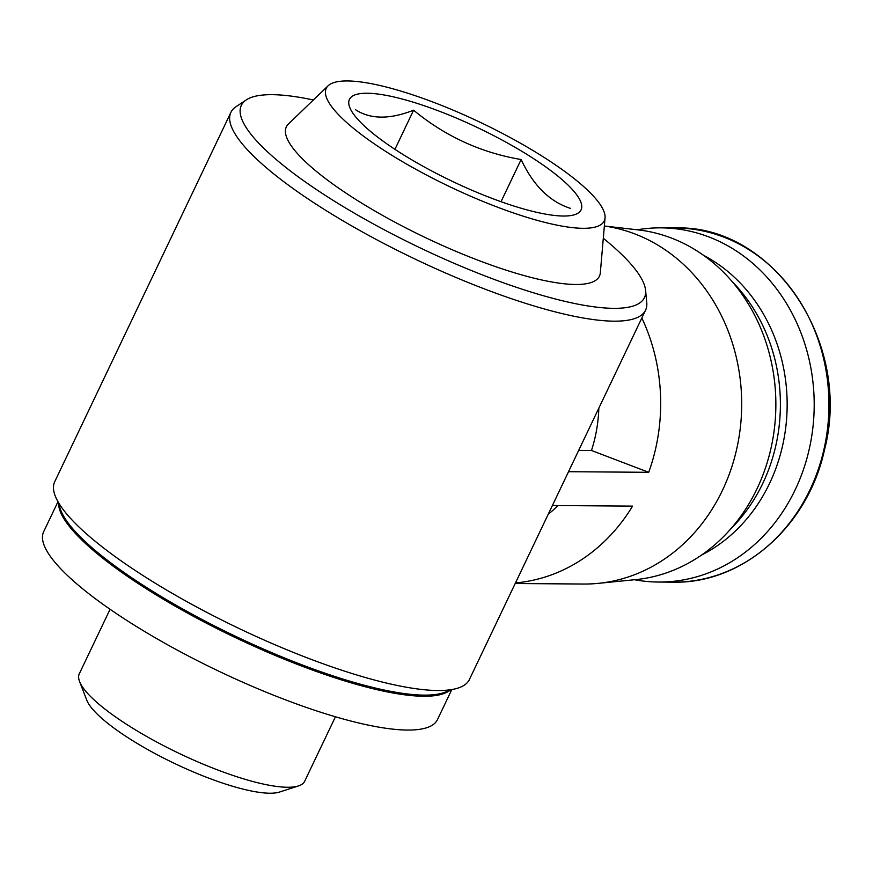 <?xml version="1.0" encoding="UTF-8"?>
<svg xmlns="http://www.w3.org/2000/svg" width="873" height="873" viewBox="0 0 873 873"><rect width="100%" height="100%" fill="white"/><g stroke="black" fill="none" stroke-linecap="round" stroke-linejoin="round"><path stroke-width="1.31" d="M603.298 238.274A223.302 51.638 -154.5 0 1 645.584 290.338L646.751 302.647A229.719 53.122 -154.5 0 1 645.573 310.166L469.412 679.5A229.719 53.122 -154.5 0 1 149.654 579.748A229.719 53.122 -154.5 0 1 54.726 481.71L230.887 112.366A229.719 53.122 -154.5 0 1 235.994 106.724L246.295 99.882A223.302 51.638 -154.5 0 1 313.363 99.98M645.573 310.166A229.719 53.122 -154.5 0 1 325.815 210.404A229.719 53.122 -154.5 0 1 230.887 112.366M578.69 450.392L591.468 450.49A134.748 117.517 90.4 0 0 598.834 408.16M558.022 505.554A134.748 117.517 90.4 0 1 548.222 514.252M641.841 317.99A179.663 156.682 90.4 0 1 648.704 472.315L591.468 450.49M552.402 505.511L632.576 506.122A179.663 156.682 90.4 0 1 515.474 582.913M389.882 154.052A153.997 35.618 -154.5 0 1 328.095 85.794A153.997 35.618 -154.5 0 1 480.576 122.482A153.997 35.618 -154.5 0 1 605.054 217.901A153.997 35.618 -154.5 0 1 530.959 218.556A153.997 35.618 -154.5 0 1 389.882 154.052M402.442 154.15A128.331 29.682 -154.5 0 1 356.402 117.746A128.331 29.682 -154.5 0 1 478.022 127.84A128.331 29.682 -154.5 0 1 562.408 216.013A128.331 29.682 -154.5 0 1 402.442 154.15M605.054 217.901L600.329 272.758A173.432 40.103 -154.5 0 1 516.892 273.5A173.432 40.103 -154.5 0 1 358.017 200.855A173.432 40.103 -154.5 0 1 288.428 123.988L328.095 85.794M645.584 290.338A223.302 51.638 -154.5 0 1 542.711 295.532A223.302 51.638 -154.5 0 1 333.606 200.67A223.302 51.638 -154.5 0 1 246.295 99.882M449.53 689.877A218.174 50.448 -154.5 0 1 150.462 589.93A218.174 50.448 -154.5 0 1 59.168 503.688M442.502 693.064A216.886 50.154 -154.5 0 1 150.56 591.065A216.886 50.154 -154.5 0 1 61.121 511.152M450.621 689.735A218.174 50.448 -154.5 0 1 149.927 591.054A218.174 50.448 -154.5 0 1 58.6 502.75M451.821 689.539L437.482 719.603A218.174 50.448 -154.5 0 1 133.798 624.861A218.174 50.448 -154.5 0 1 43.65 531.755L57.989 501.691M335.439 716.777L304.666 781.28A124.839 28.874 -154.5 0 1 298.479 785.929A124.839 28.874 -154.5 0 1 130.895 727.067A124.839 28.874 -154.5 0 1 79.574 681.518A124.839 28.874 -154.5 0 1 79.301 673.792L110.074 609.278M298.479 785.929L279.513 792.051A109.933 25.426 -154.5 0 1 131.943 740.217A109.933 25.426 -154.5 0 1 86.754 700.113L79.574 681.518M604.356 226.031A179.663 156.682 90.4 0 1 741.668 407.495A179.663 156.682 90.4 0 1 598.278 583.36A179.663 156.682 90.4 0 1 583.644 584.037L515.19 583.513M648.704 472.315L568.519 471.704M604.356 225.998L638.338 229.915A175.637 153.168 90.4 0 1 775.857 405.836A175.637 153.168 90.4 0 1 635.664 579.628L598.278 583.36M732.556 282.012A164.266 143.248 90.4 0 1 730.657 528.983M703.725 255.429A164.266 143.248 90.4 0 1 787.151 405.923A164.266 143.248 90.4 0 1 701.434 555.13M637.268 229.785A177.099 154.445 90.4 0 1 661.112 227.853A177.099 154.445 90.4 0 1 814.193 406.131A177.099 154.445 90.4 0 1 658.395 582.04A177.099 154.445 90.4 0 1 634.584 579.737M570.658 208.429C549.75 201.783 533.239 185.491 521.137 159.53C481.045 152.742 445.197 136.297 413.595 110.194C389.795 119.557 370.458 119.405 355.584 109.747M501.026 201.685L521.137 159.53M394.934 149.327L413.595 110.194M661.112 227.853L675.855 227.962A177.099 154.445 90.4 0 1 828.935 406.24A177.099 154.445 90.4 0 1 673.138 582.16L658.395 582.04M675.855 227.962C773.456 224.787 852.648 343.296 824.472 449.89C808.016 526.441 742.268 584.004 673.138 582.16"/></g></svg>
